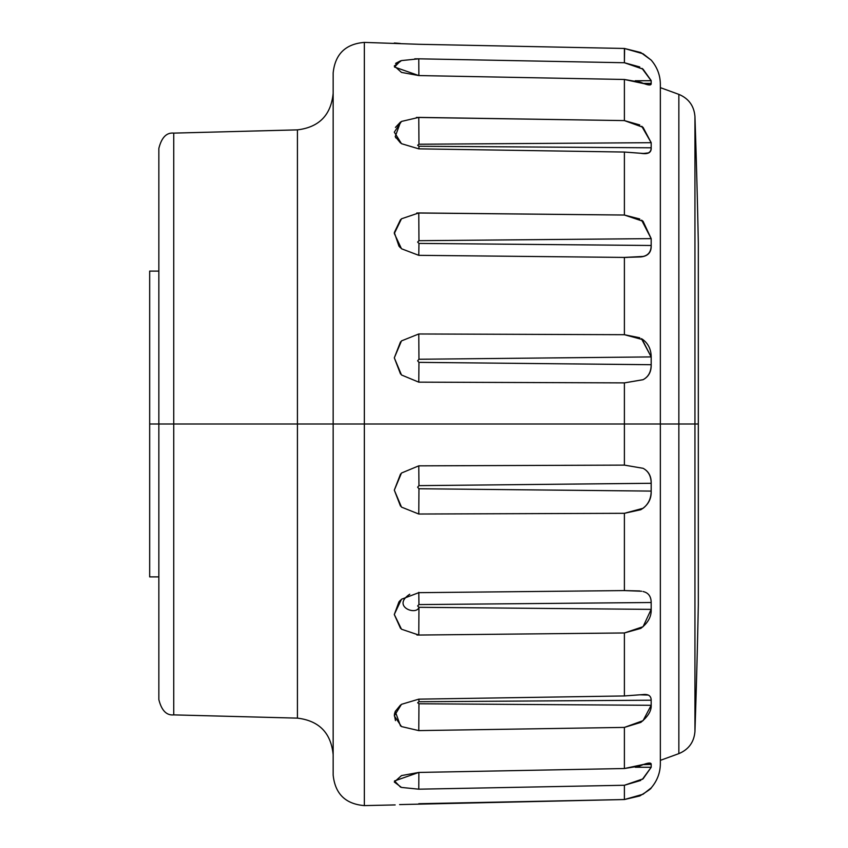 <?xml version="1.0" encoding="UTF-8"?>
<svg xmlns="http://www.w3.org/2000/svg" width="848" height="848" viewBox="0 0 848 848"><rect width="100%" height="100%" fill="white"/><g stroke="black" fill="none" stroke-linecap="round" stroke-linejoin="round"><path stroke-width="1.27" d="M394.309 614.376L401.475 599.25L418.774 592.667L624.393 590.579L624.393 513.305L418.774 514.026L401.486 507.104L394.309 490.155L401.475 473.036L418.774 465.849L624.393 465.117L624.393 424L694.947 424L694.947 116.547A9173.558 9173.558 0 0 1 698.317 243.291L698.317 424L698.317 243.291A9173.558 9173.558 0 0 0 694.947 116.547L694.947 424L698.317 424L698.317 604.709L698.317 424L694.947 424L694.947 731.453A9173.558 9173.558 0 0 0 698.317 604.709A9173.558 9173.558 0 0 1 694.947 731.453L694.947 424L678.856 424L678.856 753.628L678.856 424L678.856 753.628L678.856 424L660.348 424L660.348 763.645L660.348 424L624.393 424L624.393 465.117L643.06 468.297C648.656 471.287 651.359 476.279 651.179 483.286L651.179 491.087C651.465 499.143 647.999 505.355 640.781 509.722L624.393 513.305L624.393 590.579L639.784 590.95M395.168 804.922L364.354 805.6C345.496 804.042 335.098 793.845 333.158 775.03L333.158 424L333.158 775.03L333.158 424L364.354 424L364.354 805.6L364.354 424L364.354 805.6L364.354 424L624.393 424L333.158 424L333.158 93.28L333.158 424L297.425 424L297.425 129.871L297.425 718.129L297.425 424L173.745 424L173.745 714.885L173.745 424L173.745 714.885L173.745 424L149.683 424L149.683 576.894L149.683 271.106L149.683 424L158.852 424L158.852 148.4C161.586 137.493 166.547 132.405 173.745 133.115L297.425 129.871C319.134 127.242 331.038 115.042 333.158 93.28M651.169 602.016L651.179 609.373C651.465 616.623 647.999 622.962 640.781 628.4L624.393 632.958L624.393 695.954L639.784 694.809L648.073 695.042M651.169 699.801L651.179 705.303C651.465 710.868 647.999 716.571 640.781 722.411L624.393 727.404L624.393 768.521L639.784 766.009C647.713 762.628 651.508 762.151 651.179 764.589L651.179 767.292L642.349 779.376M640.781 780.446L624.393 785.259L624.393 799.537L639.784 795.954C647.713 791.11 651.508 788.417 651.179 787.887L651.2 787.887C657.242 780.775 660.295 772.687 660.348 763.645L660.348 84.355C660.295 75.313 657.242 67.225 651.2 60.113L640.781 52.523L624.393 48.463L418.774 44.287L364.354 42.4C345.496 43.958 335.098 54.155 333.158 72.97L333.158 754.72L333.158 424L297.425 424L297.425 129.871L297.425 718.129L297.425 424L173.745 424L173.745 133.115L173.745 424L173.745 133.115L173.745 424L158.852 424L158.852 148.4L158.852 699.6C161.586 710.507 166.547 715.595 173.745 714.885L297.425 718.129C319.134 720.758 331.038 732.958 333.158 754.72M399.599 804.582L624.393 799.537L624.393 785.259L418.774 789.181L401.486 787.432L394.309 782.015L401.475 775.591L418.774 772.443L624.393 768.521L649.653 763.115L651.179 764.589L648.529 763.126M400.542 787.145L394.49 780.966L418.774 772.443L624.393 768.521L624.393 727.404L418.774 730.605L401.486 726.566L394.309 715.86L401.475 704.328L418.774 699.155L624.393 695.954L624.393 632.958L418.774 635.046L401.486 629.216L394.309 614.493L398.931 601.921L400.15 600.522M364.354 424L364.354 42.4L364.354 424M642.985 379.734L624.393 382.883L624.393 424L624.393 382.883L418.774 382.151L401.486 374.975L394.309 357.845L401.475 340.907L418.774 333.974L624.393 334.695L624.393 257.421L418.774 255.333L401.486 248.761L394.309 233.507L401.475 218.795L418.774 212.954L624.393 215.042L624.393 152.046L418.774 148.845L401.486 143.683L394.309 132.14L401.475 121.434L418.774 117.395L624.393 120.596L624.393 79.479L418.774 75.557L401.486 72.409L394.309 65.985L401.475 60.579L418.774 58.819L624.393 62.741L624.616 48.463M418.636 44.287L624.393 48.463L624.393 62.741L639.784 66.96M643.06 379.703L643.07 379.692C648.402 376.872 651.116 371.869 651.179 364.714C651.359 371.721 648.656 376.713 643.07 379.692L624.393 382.883L418.774 382.151L418.954 362.361L417.64 360.813L418.954 359.255L651.179 356.913L641.925 338.946L643.06 339.719C648.402 343.832 651.116 349.567 651.179 356.913L651.179 364.714L418.954 362.361L651.179 364.714C651.116 371.869 648.413 376.862 643.07 379.692M641.597 220.162L651.179 238.627L651.179 245.485C651.465 252.354 647.999 256.16 640.781 256.923L624.393 257.421L624.393 334.695L639.784 337.769M651.179 238.606L642.021 220.469L643.07 221.307L651.179 238.627L418.954 240.694L651.179 238.627M643.526 153.456L648.095 152.947M651.179 142.591L642.137 126.575M651.179 80.666L642.328 68.603M642.021 68.381L651.179 80.708L651.179 83.411C651.465 85.786 647.999 85.415 640.781 82.298L624.393 79.479L624.393 120.596L639.784 124.942M641.756 126.278L651.179 142.697L651.179 147.796C651.465 152.704 647.999 154.537 640.781 153.276L624.393 152.046L624.393 215.042L639.784 218.985M641.47 338.659L651.179 356.913L418.954 359.255L418.774 333.974L418.954 359.255M635.237 80.761L651.179 80.708L635.3 80.772M418.912 148.856L418.954 146.259L651.179 147.796L418.954 146.259L417.64 145.252L418.954 144.234L651.179 142.687L418.954 144.234L418.774 117.395L418.954 144.234M651.179 245.485C651.116 251.602 648.413 255.259 643.07 256.456L624.393 257.421L418.774 255.333L418.954 243.418L651.179 245.485L418.954 243.418L417.64 242.062L418.954 240.694L418.774 212.954L418.954 240.694M643.07 508.281L624.393 513.305L418.774 514.026L418.954 488.745L651.179 491.087C651.116 498.423 648.413 504.157 643.07 508.281C648.402 504.168 651.116 498.433 651.179 491.087L418.954 488.745L417.64 487.187L418.954 485.639L651.179 483.286L418.954 485.639L418.774 465.849L418.954 485.639M416.93 635.004L418.774 635.046L418.954 607.306L651.179 609.373L643.07 626.693L651.179 609.373L418.954 607.306L417.64 605.949L418.954 604.582L651.179 602.515L418.954 604.582L418.891 598.974M643.049 720.673L651.179 705.303L418.954 703.766L417.64 702.748L418.954 701.741L651.179 700.204L418.954 701.741L418.912 699.144M635.3 767.228L651.179 767.292L643.07 778.846L651.179 767.302L635.237 767.239M459.902 382.3L624.393 382.883M624.393 257.421L627.329 257.442M643.06 127.338L624.393 120.596L643.06 127.338L651.179 142.697M418.774 117.819L418.785 119.314M400.5 122.048L395.444 127.423M418.774 465.849L624.393 465.117L643.06 468.297L624.393 465.117L455.471 465.711M418.774 592.667L624.393 590.579L641.682 591.236M394.309 614.567L400.532 628.379L394.309 614.482L400.532 600.14M418.933 604.582L418.785 592.349M395.295 711.313L394.479 713.942M394.362 714.769L395.465 720.62M624.393 727.404L418.774 730.605L418.954 703.766L651.179 705.303L643.07 720.652L624.393 727.404M418.901 707.91L418.954 703.766M644.088 764.62L651.169 764.387M651.179 787.887L643.06 794.237L624.393 799.537L643.06 794.237M418.774 803.713L624.393 799.537M643.07 778.846L624.393 785.259L418.774 789.181L418.87 772.443L418.774 789.181M400.51 725.962L395.242 711.43L400.51 705.027M418.774 699.155L624.393 695.954L643.526 694.544M643.06 694.565C648.402 693.993 651.116 695.879 651.179 700.204M643.07 626.693L624.393 632.958L418.774 635.046L418.954 607.306L417.64 605.949L418.954 604.582L418.806 592.667M643.06 591.533C648.402 592.741 651.116 596.398 651.179 602.515M418.954 488.745L418.774 514.026M400.489 506.086L394.309 490.133L400.542 474.011M643.06 468.297C648.402 471.128 651.116 476.131 651.179 483.286M418.954 362.361L418.774 382.151M400.51 373.957L394.309 357.845L400.51 341.882M418.774 333.974L624.393 334.695L643.06 339.719M418.954 243.418L418.774 255.333M400.5 247.828L398.931 246.079L394.331 232.532L400.532 219.621M416.803 212.996L624.393 215.042L643.06 221.307M651.179 147.796C651.116 152.121 648.413 153.997 643.07 153.435L624.393 152.046L418.774 148.845M644.088 153.456L643.07 153.435M400.489 142.952L395.242 136.57L400.542 122.017M416.389 117.427L624.393 120.596M644.088 83.38L651.179 83.411L649.653 84.885L624.393 79.479L418.774 75.557L394.49 67.034L400.585 60.833M414.725 58.83L418.774 58.819L418.859 74.115M418.87 75.557L418.774 58.819L624.393 62.741L643.06 69.154L651.179 80.581M643.06 53.763L651.179 60.113L643.07 53.774L624.393 48.463M400.298 43.471L394.309 43.004M395.168 43.078L399.599 43.418M649.663 84.885L648.529 84.874L649.653 84.885L651.179 83.411M400.532 60.855L395.592 63.388M643.06 69.154L624.393 62.741M678.856 424L678.856 94.372L678.856 424M409.764 594.236C391.299 606.415 416.516 615.955 418.954 607.306M694.947 731.453C694.067 742.095 688.703 749.484 678.856 753.628L660.348 760.359M158.852 576.894L149.683 576.894M648.455 763.126L649.653 763.115L648.455 763.126M398.931 246.079L400.15 247.478M395.242 136.57L395.899 137.97M158.852 271.106L149.683 271.106M694.947 116.547C694.067 105.905 688.703 98.516 678.856 94.372L660.348 87.641"/></g></svg>
